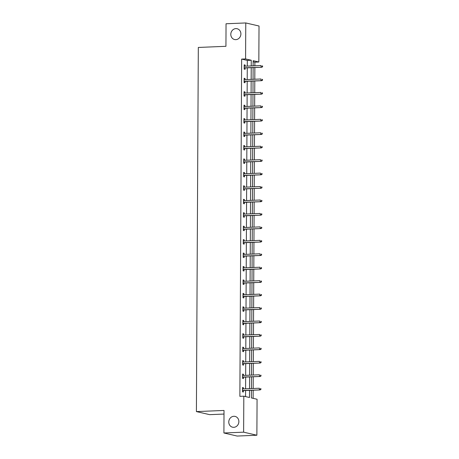 <?xml version="1.0" encoding="UTF-8"?>
<svg xmlns="http://www.w3.org/2000/svg" width="459" height="459" viewBox="0 0 459 459"><rect width="100%" height="100%" fill="white"/><g stroke="black" fill="none" stroke-linecap="round" stroke-linejoin="round"><path stroke-width="0.69" d="M233.849 416.29A5.548 5.02 103 0 1 235.071 416.399A5.548 5.02 103 0 1 238.829 422.269A5.548 5.02 103 0 1 233.792 427.318A5.548 5.02 103 0 1 232.575 427.209A5.548 5.02 103 0 1 228.811 421.339A5.548 5.02 103 0 1 233.849 416.29M235.88 28.613A5.548 5.02 103 0 1 237.102 28.728A5.548 5.02 103 0 1 240.86 34.597A5.548 5.02 103 0 1 235.823 39.646A5.548 5.02 103 0 1 234.601 39.537A5.548 5.02 103 0 1 230.843 33.668A5.548 5.02 103 0 1 235.88 28.613M224.003 414.064L209.654 414.655L196.406 411.591L198.317 47.449L225.931 46.307L226.046 23.765L245.772 22.95L259.019 26.014L258.83 61.999L253.156 60.686L253.127 65.867M254.871 65.798L254.888 62.16L258.83 61.999M253.127 398.337L253.167 390.213M253.179 388.486L253.242 376.764M253.248 375.037L253.311 363.321M253.322 361.594L253.379 349.873M253.391 348.146L253.454 336.43M253.46 334.703L253.523 322.987M253.529 321.254L253.592 309.538M253.603 307.811L253.661 296.095M253.672 294.368L253.735 282.646M253.741 280.919L253.804 269.203M253.81 267.477L253.873 255.761M253.884 254.028L253.942 242.312M253.953 240.585L254.016 228.869M254.022 227.142L254.085 215.42M254.097 213.693L254.154 201.977M254.166 200.25L254.229 188.534M254.234 186.802L254.297 175.086M254.303 173.359L254.366 161.643M254.378 159.916L254.435 148.194M254.447 146.467L254.51 134.751M254.516 133.024L254.579 121.308M254.584 119.575L254.647 107.859M254.659 106.132L254.716 94.416M254.728 92.689L254.791 80.968M254.797 79.241L254.86 67.525M251.429 390.282L251.389 397.936L257.069 399.25L256.879 435.235L243.626 432.171L243.815 396.186L249.495 397.5L249.53 390.362M243.626 432.171L223.906 432.986L237.154 436.05L256.879 435.235M242.587 374.309L243.482 374.274L242.587 374.068L242.564 378.377L243.459 378.583L243.471 377.172M243.482 374.274L243.477 375.445M242.725 347.423L243.626 347.383L242.731 347.176L242.708 351.485L243.603 351.692L243.609 350.28M243.626 347.383L243.62 348.553M242.868 320.531L243.763 320.491L242.868 320.284L242.845 324.593L243.74 324.8L243.752 323.388M243.763 320.491L243.758 321.661M243.012 293.64L243.907 293.599L243.012 293.393L242.989 297.702L243.884 297.914L243.89 296.497M243.907 293.599L243.901 294.77M243.15 266.748L244.045 266.713L243.15 266.507L243.127 270.816L244.022 271.022L244.033 269.605M244.045 266.713L244.039 267.878M243.293 239.856L244.188 239.822L243.293 239.615L243.27 243.924L244.165 244.131L244.171 242.719M244.188 239.822L244.182 240.992M243.431 212.97L244.326 212.93L243.431 212.724L243.408 217.032L244.303 217.239L244.314 215.828M244.326 212.93L244.32 214.101M243.574 186.079L244.469 186.038L243.574 185.832L243.551 190.141L244.446 190.347L244.452 188.936M244.469 186.038L244.463 187.209M243.712 159.187L244.607 159.147L243.712 158.94L243.695 163.249L244.59 163.461L244.595 162.044M244.607 159.147L244.601 160.317M243.855 132.295L244.75 132.261L243.855 132.054L243.832 136.363L244.727 136.57L244.733 135.153M244.75 132.261L244.745 133.426M243.993 105.404L244.894 105.369L243.999 105.163L243.976 109.472L244.871 109.678L244.876 108.267M244.894 105.369L244.882 106.54M244.136 78.512L245.031 78.478L244.136 78.271L244.113 82.58L245.008 82.786L245.014 81.375M245.031 78.478L245.026 79.648M245.554 396.587L245.588 390.523M245.594 388.796L245.657 377.08M245.663 375.353L245.726 363.631M245.737 361.904L245.794 350.188M245.806 348.461L245.869 336.745M245.875 335.018L245.938 323.297M245.944 321.57L246.007 309.854M246.018 308.127L246.076 296.405M246.087 294.678L246.15 282.962M246.156 281.235L246.219 269.519M246.231 267.792L246.288 256.07M246.299 254.343L246.357 242.627M246.368 240.9L246.431 229.179M246.437 227.452L246.5 215.736M246.512 214.009L246.569 202.293M246.581 200.566L246.644 188.844M246.649 187.117L246.713 175.401M246.718 173.674L246.781 161.952M246.793 160.225L246.85 148.509M246.862 146.782L246.925 135.066M246.931 133.339L246.994 121.618M246.999 119.891L247.062 108.175M247.074 106.448L247.131 94.726M247.143 92.999L247.206 81.283M247.212 79.556L247.275 67.84M247.286 66.113L247.315 60.41L241.641 59.096L239.873 396.346L243.815 396.186M244.205 65.069L245.1 65.035L244.205 64.828L244.182 69.137L245.077 69.343L245.089 67.926M245.1 65.035L245.095 66.199M244.068 91.961L244.963 91.92L244.068 91.714L244.045 96.023L244.94 96.235L244.945 94.818M244.963 91.92L244.957 93.091M243.924 118.852L244.819 118.812L243.924 118.606L243.901 122.914L244.796 123.121L244.808 121.71M244.819 118.812L244.813 119.983M243.781 145.738L244.681 145.704L243.786 145.497L243.763 149.806L244.658 150.013L244.664 148.601M244.681 145.704L244.676 146.874M243.643 172.63L244.538 172.595L243.643 172.389L243.62 176.698L244.515 176.904L244.527 175.493M244.538 172.595L244.532 173.766M243.499 199.522L244.4 199.487L243.505 199.281L243.482 203.589L244.377 203.796L244.383 202.379M244.4 199.487L244.395 200.652M243.362 226.413L244.257 226.373L243.362 226.167L243.339 230.475L244.234 230.688L244.24 229.27M244.257 226.373L244.251 227.544M243.218 253.305L244.119 253.265L243.224 253.058L243.201 257.367L244.096 257.574L244.102 256.162M244.119 253.265L244.113 254.435M243.081 280.197L243.976 280.156L243.081 279.95L243.058 284.259L243.953 284.465L243.958 283.054M243.976 280.156L243.97 281.327M242.937 307.082L243.838 307.048L242.937 306.841L242.92 311.15L243.815 311.357L243.821 309.945M243.838 307.048L243.827 308.219M242.8 333.974L243.695 333.94L242.8 333.733L242.777 338.042L243.672 338.249L243.677 336.831M243.695 333.94L243.689 335.104M242.656 360.866L243.551 360.826L242.656 360.619L242.633 364.928L243.528 365.14L243.54 363.723M243.551 360.826L243.545 361.996M242.518 387.757L243.413 387.717L242.518 387.511L242.495 391.82L243.39 392.026L243.396 390.615M243.413 387.717L243.408 388.888M223.906 432.986L224.021 410.449L196.406 411.591M241.641 59.096L245.582 58.936L245.772 22.95M253.121 67.593L253.058 79.315M253.052 81.042L252.989 92.758M252.978 94.485L252.92 106.207M252.909 107.934L252.846 119.65M252.84 121.377L252.777 133.093M252.766 134.82L252.708 146.541M252.697 148.268L252.639 159.984M252.628 161.711L252.565 173.433M252.559 175.16L252.496 186.876M252.484 188.603L252.427 200.319M252.416 202.046L252.352 213.768M252.347 215.495L252.284 227.211M252.278 228.938L252.215 240.659M252.203 242.386L252.146 254.102M252.134 255.829L252.071 267.545M252.066 269.272L252.002 280.994M251.997 282.721L251.934 294.437M251.922 296.164L251.865 307.886M251.853 309.613L251.79 321.329M251.784 323.056L251.721 334.772M251.71 336.499L251.652 348.22M251.641 349.947L251.578 361.663M251.572 363.39L251.509 375.112M251.503 376.839L251.44 388.555M251.228 65.947L251.257 60.244L245.582 58.936M249.541 388.635L249.598 376.914M249.61 375.187L249.673 363.471M249.679 361.744L249.742 350.028M249.748 348.301L249.811 336.579M249.822 334.852L249.88 323.136M249.891 321.409L249.954 309.687M249.96 307.96L250.023 296.244M250.035 294.517L250.092 282.801M250.103 281.074L250.166 269.353M250.172 267.626L250.235 255.91M250.241 254.183L250.304 242.461M250.316 240.734L250.373 229.018M250.384 227.291L250.448 215.575M250.453 213.848L250.516 202.126M250.522 200.399L250.585 188.683M250.597 186.956L250.654 175.235M250.666 173.508L250.729 161.792M250.734 160.065L250.798 148.349M250.809 146.622L250.866 134.9M250.878 133.173L250.935 121.457M250.947 119.73L251.01 108.008M251.016 106.281L251.079 94.565M251.09 92.838L251.148 81.123M251.159 79.396L251.222 67.674M254.888 62.16L253.15 61.758M247.315 60.41L251.257 60.244M244.188 67.966L261.705 67.243L244.194 67.789M262.232 66.739L262.588 66.819L262.594 65.958L262.232 65.878L262.232 66.739L261.062 67.094L261.068 65.539L244.199 66.239M262.232 65.878L262.594 65.958M261.705 67.243L262.588 66.819M244.119 81.409L261.636 80.686L244.119 81.237M262.158 80.182L262.519 80.268L262.525 79.401L262.164 79.321L262.158 80.182L260.987 80.537L260.999 78.988L244.131 79.682M262.164 79.321L262.525 79.401M261.636 80.686L262.519 80.268M244.05 94.858L261.561 94.129L244.05 94.68M262.089 93.63L262.445 93.711L262.45 92.85L262.095 92.764L262.089 93.63L260.919 93.98L260.924 92.431L244.062 93.131M262.095 92.764L262.45 92.85M261.561 94.129L262.445 93.711M243.981 108.301L261.492 107.578L243.981 108.123M262.02 107.073L262.376 107.154L262.382 106.293L262.026 106.213L262.02 107.073L260.85 107.429L260.855 105.874L243.987 106.574M262.026 106.213L262.382 106.293M261.492 107.578L262.376 107.154M243.907 121.744L261.423 121.021L243.913 121.572M261.951 120.516L262.307 120.602L262.313 119.742L261.951 119.656L261.951 120.516L260.775 120.872L260.787 119.323L243.918 120.017M261.951 119.656L262.313 119.742M261.423 121.021L262.307 120.602M243.838 135.193L261.355 134.47L243.838 135.015M261.877 133.965L262.238 134.045L262.238 133.185L261.882 133.104L261.877 133.965L260.706 134.321L260.718 132.766L243.849 133.466M261.882 133.104L262.238 133.185M261.355 134.47L262.238 134.045M243.769 148.636L261.28 147.913L243.769 148.464M261.808 147.408L262.164 147.494L262.169 146.628L261.814 146.547L261.808 147.408L260.637 147.764L260.643 146.214L243.775 146.909M261.814 146.547L262.169 146.628M261.28 147.913L262.164 147.494M243.7 162.084L261.211 161.356L243.7 161.907M261.739 160.857L262.095 160.937L262.1 160.076L261.745 159.99L261.739 160.857L260.569 161.207L260.574 159.657L243.706 160.357M261.745 159.99L262.1 160.076M261.211 161.356L262.095 160.937M243.626 175.527L261.142 174.804L243.626 175.349M261.664 174.3L262.026 174.38L262.032 173.519L261.67 173.439L261.664 174.3L260.494 174.655L260.505 173.1L243.637 173.8M261.67 173.439L262.032 173.519M261.142 174.804L262.026 174.38M243.557 188.97L261.068 188.247L243.557 188.798M261.596 187.742L261.957 187.829L261.957 186.968L261.601 186.882L261.596 187.742L260.425 188.098L260.437 186.549L243.568 187.243M261.601 186.882L261.957 186.968M261.068 188.247L261.957 187.829M243.488 202.419L260.999 201.696L243.488 202.241M261.527 201.191L261.882 201.272L261.888 200.411L261.532 200.331L261.527 201.191L260.356 201.547L260.362 199.992L243.494 200.692M261.532 200.331L261.888 200.411M260.999 201.696L261.882 201.272M243.419 215.862L260.93 215.139L243.419 215.69M261.458 214.634L261.814 214.72L261.819 213.854L261.458 213.774L261.458 214.634L260.287 214.99L260.293 213.441L243.425 214.135M261.458 213.774L261.819 213.854M260.93 215.139L261.814 214.72M243.345 229.311L260.861 228.582L243.345 229.133M261.383 228.083L261.745 228.163L261.75 227.303L261.389 227.216L261.383 228.083L260.213 228.433L260.224 226.884L243.356 227.584M261.389 227.216L261.75 227.303M260.861 228.582L261.745 228.163M243.276 242.754L260.787 242.031L243.276 242.576M261.314 241.526L261.676 241.606L261.676 240.745L261.32 240.665L261.314 241.526L260.144 241.882L260.15 240.327L243.287 241.027M261.32 240.665L261.676 240.745M260.787 242.031L261.676 241.606M243.207 256.202L260.718 255.474L243.207 256.024M261.246 254.969L261.601 255.055L261.607 254.194L261.251 254.108L261.246 254.969L260.075 255.324L260.081 253.775L243.213 254.47M261.251 254.108L261.607 254.194M260.718 255.474L261.601 255.055M243.132 269.645L260.649 268.922L243.138 269.467M261.177 268.417L261.532 268.498L261.538 267.637L261.177 267.557L261.177 268.417L260.006 268.773L260.012 267.218L243.144 267.918M261.177 267.557L261.538 267.637M260.649 268.922L261.532 268.498M243.063 283.088L260.58 282.365L243.063 282.916M261.102 281.86L261.464 281.946L261.464 281.08L261.108 281L261.102 281.86L259.932 282.216L259.943 280.667L243.075 281.361M261.108 281L261.464 281.08M260.58 282.365L261.464 281.946M242.995 296.537L260.505 295.808L242.995 296.359M261.033 295.309L261.389 295.389L261.395 294.529L261.039 294.443L261.033 295.309L259.863 295.659L259.869 294.11L243 294.81M261.039 294.443L261.395 294.529M260.505 295.808L261.389 295.389M242.926 309.98L260.437 309.257L242.926 309.802M260.964 308.752L261.32 308.832L261.326 307.972L260.97 307.891L260.964 308.752L259.794 309.108L259.8 307.553L242.931 308.253M260.97 307.891L261.326 307.972M260.437 309.257L261.32 308.832M242.851 323.429L260.368 322.7L242.857 323.251M260.89 322.195L261.251 322.281L261.257 321.42L260.896 321.334L260.89 322.195L259.719 322.551L259.731 321.002L242.863 321.696M260.896 321.334L261.257 321.42M260.368 322.7L261.251 322.281M242.782 336.872L260.299 336.149L242.782 336.694M260.821 335.644L261.182 335.724L261.182 334.863L260.827 334.783L260.821 335.644L259.651 335.999L259.662 334.445L242.794 335.145M260.827 334.783L261.182 334.863M260.299 336.149L261.182 335.724M242.713 350.315L260.224 349.592L242.713 350.142M260.752 349.087L261.108 349.173L261.114 348.306L260.758 348.226L260.752 349.087L259.582 349.442L259.587 347.893L242.719 348.588M260.758 348.226L261.114 348.306M260.224 349.592L261.108 349.173M242.645 363.763L260.155 363.035L242.645 363.585M260.683 362.535L261.039 362.616L261.045 361.755L260.683 361.669L260.683 362.535L259.513 362.885L259.519 361.336L242.65 362.036M260.683 361.669L261.045 361.755M260.155 363.035L261.039 362.616M242.57 377.206L260.087 376.483L242.57 377.028M260.609 375.978L260.97 376.059L260.976 375.198L260.614 375.118L260.609 375.978L259.438 376.334L259.45 374.779L242.582 375.479M260.614 375.118L260.976 375.198M260.087 376.483L260.97 376.059M242.501 390.655L260.012 389.926L242.501 390.477M260.54 389.421L260.901 389.507L260.901 388.647L260.546 388.561L260.54 389.421L259.369 389.777L259.375 388.228L242.513 388.922M260.546 388.561L260.901 388.647M260.012 389.926L260.901 389.507"/></g></svg>
